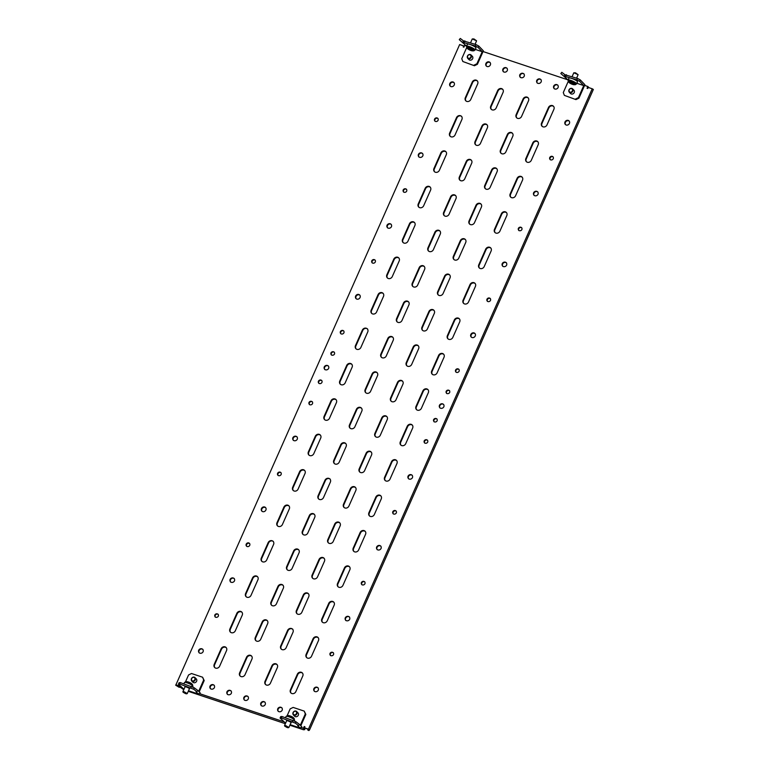 <?xml version="1.0" encoding="UTF-8"?>
<svg xmlns="http://www.w3.org/2000/svg" width="769" height="769" viewBox="0 0 769 769"><rect width="100%" height="100%" fill="white"/><g stroke="black" fill="none" stroke-linecap="round" stroke-linejoin="round"><path stroke-width="1.15" d="M294.046 715.314A2.374 2.096 -44 0 0 295.93 711.065A2.374 2.096 -44 0 0 294.046 715.314M293.287 714.834L294.633 716.227A2.374 2.096 -44 0 0 298.045 712.93L296.699 711.536M295.642 711.287A1.98 1.74 -44 0 0 294.075 714.824A1.98 1.74 -44 0 0 295.642 711.287M194.297 677.162A2.374 2.096 -44 0 0 192.413 681.411A2.374 2.096 -44 0 0 194.297 677.162M191.654 680.94L193 682.324A2.374 2.096 -44 0 0 196.403 679.037L195.057 677.643M192.442 680.921A1.98 1.74 -44 0 0 194.009 677.383A1.98 1.74 -44 0 0 192.442 680.921M468.446 58.78A2.374 2.096 -44 0 0 470.33 54.532A2.374 2.096 -44 0 0 468.446 58.78M467.687 58.3L469.032 59.694A2.374 2.096 -44 0 0 472.435 56.397L471.089 55.012M470.042 54.753A1.98 1.74 -44 0 0 468.475 58.29A1.98 1.74 -44 0 0 470.042 54.753M571.857 88.397A2.374 2.096 -44 0 0 569.973 92.645A2.374 2.096 -44 0 0 571.857 88.397M569.214 92.165L570.56 93.558A2.374 2.096 -44 0 0 573.972 90.261L572.626 88.877M570.002 92.155A1.98 1.74 -44 0 0 571.578 88.618A1.98 1.74 -44 0 0 570.002 92.155M290.903 722.908A2.567 0.509 -156.1 0 0 291.153 722.812A2.567 0.509 -156.1 0 0 291.009 722.504A2.567 0.509 -156.1 0 0 288.481 721.091A2.567 0.509 -156.1 0 0 286.462 720.736A2.567 0.509 -156.1 0 0 286.568 720.995M189.261 689.014A2.567 0.509 -156.1 0 0 189.52 688.918A2.567 0.509 -156.1 0 0 189.376 688.611A2.567 0.509 -156.1 0 0 186.848 687.188A2.567 0.509 -156.1 0 0 184.829 686.832A2.567 0.509 -156.1 0 0 184.925 687.092M214.407 687.621A2.567 2.269 -44 0 0 210.004 686.15A2.567 2.269 -44 0 0 214.407 687.621M214.234 685.314A2.567 2.269 -44 0 0 210.571 688.851M231.354 693.263A2.567 2.269 -44 0 0 226.951 691.802A2.567 2.269 -44 0 0 231.354 693.263M231.171 690.966A2.567 2.269 -44 0 0 227.509 694.503M248.291 698.915A2.567 2.269 -44 0 0 243.888 697.445A2.567 2.269 -44 0 0 248.291 698.915M248.118 696.608A2.567 2.269 -44 0 0 244.446 700.155M265.228 704.567A2.567 2.269 -44 0 0 260.826 703.097A2.567 2.269 -44 0 0 265.228 704.567M265.055 702.26A2.567 2.269 -44 0 0 261.393 705.807M466.793 101.412A3.163 2.788 -44 0 0 470.763 99.48L477.664 83.898A3.163 2.788 -44 0 0 472.243 82.091L465.341 97.673A3.163 2.788 -44 0 0 466.793 101.412M492.208 109.88A3.163 2.788 -44 0 0 496.168 107.958L503.08 92.367A3.163 2.788 -44 0 0 497.658 90.559L490.747 106.151A3.163 2.788 -44 0 0 492.208 109.88M517.614 118.359A3.163 2.788 -44 0 0 521.574 116.427L528.486 100.845A3.163 2.788 -44 0 0 523.064 99.038L516.162 114.619A3.163 2.788 -44 0 0 517.614 118.359M543.02 126.837A3.163 2.788 -44 0 0 546.99 124.905L553.891 109.323A3.163 2.788 -44 0 0 548.47 107.516L541.568 123.098A3.163 2.788 -44 0 0 543.02 126.837M451.095 136.824A3.163 2.788 -44 0 0 455.065 134.902L461.967 119.31A3.163 2.788 -44 0 0 456.555 117.503L449.644 133.095A3.163 2.788 -44 0 0 451.095 136.824M476.511 145.303A3.163 2.788 -44 0 0 480.471 143.37L487.383 127.789A3.163 2.788 -44 0 0 481.961 125.981L475.05 141.563A3.163 2.788 -44 0 0 476.511 145.303M501.917 153.781A3.163 2.788 -44 0 0 505.887 151.849L512.788 136.267A3.163 2.788 -44 0 0 507.367 134.46L500.465 150.042A3.163 2.788 -44 0 0 501.917 153.781M527.323 162.249A3.163 2.788 -44 0 0 531.292 160.327L538.194 144.735A3.163 2.788 -44 0 0 532.773 142.928L525.871 158.52A3.163 2.788 -44 0 0 527.323 162.249M435.408 172.246A3.163 2.788 -44 0 0 439.368 170.314L446.28 154.732A3.163 2.788 -44 0 0 440.858 152.925L433.947 168.507A3.163 2.788 -44 0 0 435.408 172.246M460.814 180.725A3.163 2.788 -44 0 0 464.774 178.793L471.685 163.211A3.163 2.788 -44 0 0 466.264 161.403L459.362 176.985A3.163 2.788 -44 0 0 460.814 180.725M486.219 189.193A3.163 2.788 -44 0 0 490.189 187.271L497.091 171.679A3.163 2.788 -44 0 0 491.67 169.872L484.768 185.464A3.163 2.788 -44 0 0 486.219 189.193M511.625 197.671A3.163 2.788 -44 0 0 515.595 195.739L522.507 180.157A3.163 2.788 -44 0 0 517.085 178.35L510.174 193.932A3.163 2.788 -44 0 0 511.625 197.671M419.711 207.668A3.163 2.788 -44 0 0 423.671 205.736L430.582 190.154A3.163 2.788 -44 0 0 425.161 188.347L418.249 203.929A3.163 2.788 -44 0 0 419.711 207.668M445.116 216.147A3.163 2.788 -44 0 0 449.086 214.215L455.988 198.633A3.163 2.788 -44 0 0 450.567 196.816L443.665 212.407A3.163 2.788 -44 0 0 445.116 216.147M470.522 224.615A3.163 2.788 -44 0 0 474.492 222.683L481.394 207.101A3.163 2.788 -44 0 0 475.973 205.294L469.071 220.876A3.163 2.788 -44 0 0 470.522 224.615M495.938 233.094A3.163 2.788 -44 0 0 499.898 231.161L506.809 215.58A3.163 2.788 -44 0 0 501.388 213.772L494.477 229.354A3.163 2.788 -44 0 0 495.938 233.094M404.013 243.091A3.163 2.788 -44 0 0 407.974 241.158L414.885 225.577A3.163 2.788 -44 0 0 409.464 223.76L402.562 239.351A3.163 2.788 -44 0 0 404.013 243.091M429.419 251.559A3.163 2.788 -44 0 0 433.389 249.627L440.291 234.045A3.163 2.788 -44 0 0 434.87 232.238L427.968 247.82A3.163 2.788 -44 0 0 429.419 251.559M454.835 260.037A3.163 2.788 -44 0 0 458.795 258.105L465.706 242.523A3.163 2.788 -44 0 0 460.285 240.716L453.374 256.298A3.163 2.788 -44 0 0 454.835 260.037M480.241 268.516A3.163 2.788 -44 0 0 484.201 266.583L491.112 251.002A3.163 2.788 -44 0 0 485.691 249.185L478.789 264.776A3.163 2.788 -44 0 0 480.241 268.516M388.316 278.503A3.163 2.788 -44 0 0 392.286 276.571L399.188 260.989A3.163 2.788 -44 0 0 393.766 259.182L386.865 274.764A3.163 2.788 -44 0 0 388.316 278.503M413.722 286.981A3.163 2.788 -44 0 0 417.692 285.049L424.594 269.467A3.163 2.788 -44 0 0 419.172 267.66L412.271 283.242A3.163 2.788 -44 0 0 413.722 286.981M439.137 295.459A3.163 2.788 -44 0 0 443.098 293.527L450.009 277.945A3.163 2.788 -44 0 0 444.588 276.129L437.676 291.72A3.163 2.788 -44 0 0 439.137 295.459M464.543 303.928A3.163 2.788 -44 0 0 468.513 302.006L475.415 286.414A3.163 2.788 -44 0 0 469.994 284.607L463.092 300.189A3.163 2.788 -44 0 0 464.543 303.928M372.619 313.925A3.163 2.788 -44 0 0 376.589 311.993L383.491 296.411A3.163 2.788 -44 0 0 378.069 294.604L371.167 310.186A3.163 2.788 -44 0 0 372.619 313.925M398.034 322.403A3.163 2.788 -44 0 0 401.995 320.471L408.906 304.889A3.163 2.788 -44 0 0 403.485 303.073L396.573 318.664A3.163 2.788 -44 0 0 398.034 322.403M423.44 330.872A3.163 2.788 -44 0 0 427.401 328.949L434.312 313.358A3.163 2.788 -44 0 0 428.891 311.551L421.989 327.133A3.163 2.788 -44 0 0 423.44 330.872M448.846 339.35A3.163 2.788 -44 0 0 452.816 337.418L459.718 321.836A3.163 2.788 -44 0 0 454.296 320.029L447.395 335.611A3.163 2.788 -44 0 0 448.846 339.35M356.922 349.347A3.163 2.788 -44 0 0 360.892 347.415L367.793 331.833A3.163 2.788 -44 0 0 362.382 330.026L355.47 345.608A3.163 2.788 -44 0 0 356.922 349.347M382.337 357.816A3.163 2.788 -44 0 0 386.298 355.893L393.209 340.302A3.163 2.788 -44 0 0 387.787 338.495L380.876 354.076A3.163 2.788 -44 0 0 382.337 357.816M407.743 366.294A3.163 2.788 -44 0 0 411.713 364.362L418.615 348.78A3.163 2.788 -44 0 0 413.193 346.973L406.292 362.555A3.163 2.788 -44 0 0 407.743 366.294M433.149 374.772A3.163 2.788 -44 0 0 437.119 372.84L444.021 357.258A3.163 2.788 -44 0 0 438.599 355.451L431.697 371.033A3.163 2.788 -44 0 0 433.149 374.772M341.234 384.76A3.163 2.788 -44 0 0 345.194 382.837L352.106 367.246A3.163 2.788 -44 0 0 346.684 365.438L339.773 381.02A3.163 2.788 -44 0 0 341.234 384.76M366.64 393.238A3.163 2.788 -44 0 0 370.6 391.306L377.512 375.724A3.163 2.788 -44 0 0 372.09 373.917L365.188 389.499A3.163 2.788 -44 0 0 366.64 393.238M392.046 401.716A3.163 2.788 -44 0 0 396.016 399.784L402.918 384.202A3.163 2.788 -44 0 0 397.496 382.395L390.594 397.977A3.163 2.788 -44 0 0 392.046 401.716M417.461 410.185A3.163 2.788 -44 0 0 421.422 408.262L428.333 392.671A3.163 2.788 -44 0 0 422.912 390.863L416 406.445A3.163 2.788 -44 0 0 417.461 410.185M325.537 420.182A3.163 2.788 -44 0 0 329.497 418.249L336.409 402.668A3.163 2.788 -44 0 0 330.987 400.86L324.076 416.442A3.163 2.788 -44 0 0 325.537 420.182M350.943 428.66A3.163 2.788 -44 0 0 354.913 426.728L361.815 411.146A3.163 2.788 -44 0 0 356.393 409.339L349.491 424.921A3.163 2.788 -44 0 0 350.943 428.66M376.349 437.128A3.163 2.788 -44 0 0 380.319 435.206L387.22 419.614A3.163 2.788 -44 0 0 381.799 417.807L374.897 433.399A3.163 2.788 -44 0 0 376.349 437.128M401.764 445.607A3.163 2.788 -44 0 0 405.724 443.675L412.636 428.093A3.163 2.788 -44 0 0 407.214 426.286L400.303 441.867A3.163 2.788 -44 0 0 401.764 445.607M309.84 455.604A3.163 2.788 -44 0 0 313.8 453.672L320.711 438.09A3.163 2.788 -44 0 0 315.29 436.283L308.388 451.864A3.163 2.788 -44 0 0 309.84 455.604M335.246 464.072A3.163 2.788 -44 0 0 339.216 462.15L346.117 446.558A3.163 2.788 -44 0 0 340.696 444.751L333.794 460.343A3.163 2.788 -44 0 0 335.246 464.072M360.661 472.551A3.163 2.788 -44 0 0 364.621 470.618L371.533 455.037A3.163 2.788 -44 0 0 366.111 453.229L359.2 468.811A3.163 2.788 -44 0 0 360.661 472.551M386.067 481.029A3.163 2.788 -44 0 0 390.027 479.097L396.939 463.515A3.163 2.788 -44 0 0 391.517 461.708L384.615 477.289A3.163 2.788 -44 0 0 386.067 481.029M294.143 491.016A3.163 2.788 -44 0 0 298.112 489.094L305.014 473.502A3.163 2.788 -44 0 0 299.593 471.695L292.691 487.286A3.163 2.788 -44 0 0 294.143 491.016M319.548 499.494A3.163 2.788 -44 0 0 323.518 497.562L330.42 481.98A3.163 2.788 -44 0 0 325.008 480.173L318.097 495.755A3.163 2.788 -44 0 0 319.548 499.494M344.964 507.973A3.163 2.788 -44 0 0 348.924 506.04L355.836 490.459A3.163 2.788 -44 0 0 350.414 488.651L343.503 504.233A3.163 2.788 -44 0 0 344.964 507.973M370.37 516.441A3.163 2.788 -44 0 0 374.34 514.519L381.241 498.927A3.163 2.788 -44 0 0 375.82 497.12L368.918 512.712A3.163 2.788 -44 0 0 370.37 516.441M278.445 526.438A3.163 2.788 -44 0 0 282.415 524.506L289.317 508.924A3.163 2.788 -44 0 0 283.896 507.117L276.994 522.699A3.163 2.788 -44 0 0 278.445 526.438M303.861 534.916A3.163 2.788 -44 0 0 307.821 532.984L314.732 517.402A3.163 2.788 -44 0 0 309.311 515.595L302.4 531.177A3.163 2.788 -44 0 0 303.861 534.916M329.267 543.385A3.163 2.788 -44 0 0 333.227 541.463L340.138 525.871A3.163 2.788 -44 0 0 334.717 524.064L327.815 539.655A3.163 2.788 -44 0 0 329.267 543.385M354.672 551.863A3.163 2.788 -44 0 0 358.642 549.931L365.544 534.349A3.163 2.788 -44 0 0 360.123 532.542L353.221 548.124A3.163 2.788 -44 0 0 354.672 551.863M262.748 561.86A3.163 2.788 -44 0 0 266.718 559.928L273.62 544.346A3.163 2.788 -44 0 0 268.208 542.539L261.297 558.121A3.163 2.788 -44 0 0 262.748 561.86M288.164 570.329A3.163 2.788 -44 0 0 292.124 568.406L299.035 552.815A3.163 2.788 -44 0 0 293.614 551.008L286.702 566.599A3.163 2.788 -44 0 0 288.164 570.329M313.569 578.807A3.163 2.788 -44 0 0 317.539 576.875L324.441 561.293A3.163 2.788 -44 0 0 319.02 559.486L312.118 575.068A3.163 2.788 -44 0 0 313.569 578.807M338.975 587.285A3.163 2.788 -44 0 0 342.945 585.353L349.847 569.771A3.163 2.788 -44 0 0 344.425 567.964L337.524 583.546A3.163 2.788 -44 0 0 338.975 587.285M247.06 597.273A3.163 2.788 -44 0 0 251.021 595.35L257.932 579.759A3.163 2.788 -44 0 0 252.511 577.952L245.599 593.543A3.163 2.788 -44 0 0 247.06 597.273M272.466 605.751A3.163 2.788 -44 0 0 276.427 603.819L283.338 588.237A3.163 2.788 -44 0 0 277.917 586.43L271.015 602.012A3.163 2.788 -44 0 0 272.466 605.751M297.872 614.229A3.163 2.788 -44 0 0 301.842 612.297L308.744 596.715A3.163 2.788 -44 0 0 303.322 594.908L296.421 610.49A3.163 2.788 -44 0 0 297.872 614.229M323.288 622.698A3.163 2.788 -44 0 0 327.248 620.775L334.159 605.184A3.163 2.788 -44 0 0 328.738 603.377L321.827 618.968A3.163 2.788 -44 0 0 323.288 622.698M231.363 632.695A3.163 2.788 -44 0 0 235.324 630.763L242.235 615.181A3.163 2.788 -44 0 0 236.814 613.374L229.902 628.955A3.163 2.788 -44 0 0 231.363 632.695M256.769 641.173A3.163 2.788 -44 0 0 260.739 639.241L267.641 623.659A3.163 2.788 -44 0 0 262.219 621.852L255.318 637.434A3.163 2.788 -44 0 0 256.769 641.173M282.175 649.642A3.163 2.788 -44 0 0 286.145 647.719L293.047 632.128A3.163 2.788 -44 0 0 287.635 630.32L280.723 645.912A3.163 2.788 -44 0 0 282.175 649.642M307.59 658.12A3.163 2.788 -44 0 0 311.551 656.188L318.462 640.606A3.163 2.788 -44 0 0 313.041 638.799L306.129 654.381A3.163 2.788 -44 0 0 307.59 658.12M215.666 668.117A3.163 2.788 -44 0 0 219.636 666.185L226.538 650.603A3.163 2.788 -44 0 0 221.116 648.796L214.215 664.378A3.163 2.788 -44 0 0 215.666 668.117M241.072 676.585A3.163 2.788 -44 0 0 245.042 674.663L251.944 659.071A3.163 2.788 -44 0 0 246.522 657.264L239.62 672.856A3.163 2.788 -44 0 0 241.072 676.585M291.893 693.542A3.163 2.788 -44 0 0 295.854 691.61L302.765 676.028A3.163 2.788 -44 0 0 297.343 674.221L290.442 689.803A3.163 2.788 -44 0 0 291.893 693.542M334.496 354.057A2.057 1.817 -44 0 0 330.978 352.884A2.057 1.817 -44 0 0 334.496 354.057M334.39 352.26A2.057 1.817 -44 0 0 331.468 355.086M343.916 332.804A2.057 1.817 -44 0 0 340.388 331.631A2.057 1.817 -44 0 0 343.916 332.804M343.81 331.006A2.057 1.817 -44 0 0 340.888 333.833M312.522 403.648A2.057 1.817 -44 0 0 309.003 402.466A2.057 1.817 -44 0 0 312.522 403.648M312.416 401.851A2.057 1.817 -44 0 0 309.494 404.667M321.942 382.395A2.057 1.817 -44 0 0 318.414 381.222A2.057 1.817 -44 0 0 321.942 382.395M321.836 380.597A2.057 1.817 -44 0 0 318.914 383.414M437.128 420.816A2.057 1.817 -44 0 0 433.61 419.643A2.057 1.817 -44 0 0 437.128 420.816M437.023 419.018A2.057 1.817 -44 0 0 434.101 421.835M427.708 442.069A2.057 1.817 -44 0 0 424.19 440.887A2.057 1.817 -44 0 0 427.708 442.069M427.602 440.272A2.057 1.817 -44 0 0 424.68 443.088M449.682 392.478A2.057 1.817 -44 0 0 446.164 391.306A2.057 1.817 -44 0 0 449.682 392.478M449.577 390.681A2.057 1.817 -44 0 0 446.654 393.507M459.103 371.225A2.057 1.817 -44 0 0 455.575 370.052A2.057 1.817 -44 0 0 459.103 371.225M458.997 369.428A2.057 1.817 -44 0 0 456.075 372.254M328.661 368.37A2.567 2.269 -44 0 0 324.258 366.909A2.567 2.269 -44 0 0 328.661 368.37M328.488 366.073A2.567 2.269 -44 0 0 324.816 369.61M443.848 406.791A2.567 2.269 -44 0 0 439.445 405.321A2.567 2.269 -44 0 0 443.848 406.791M443.675 404.484A2.567 2.269 -44 0 0 440.003 408.031M266.487 685.064A3.163 2.788 -44 0 0 270.448 683.132L277.359 667.55A3.163 2.788 -44 0 0 271.938 665.743L265.026 681.324A3.163 2.788 -44 0 0 266.487 685.064M282.165 710.22A2.567 2.269 -44 0 0 277.763 708.749A2.567 2.269 -44 0 0 282.165 710.22M281.992 707.913A2.567 2.269 -44 0 0 278.33 711.46M558.092 87.551A2.567 2.269 -44 0 0 553.69 86.08A2.567 2.269 -44 0 0 558.092 87.551M557.919 85.244A2.567 2.269 -44 0 0 554.257 88.791M541.155 81.899A2.567 2.269 -44 0 0 536.752 80.428A2.567 2.269 -44 0 0 541.155 81.899M540.982 79.591A2.567 2.269 -44 0 0 537.32 83.139M524.218 76.246A2.567 2.269 -44 0 0 519.815 74.785A2.567 2.269 -44 0 0 524.218 76.246M524.045 73.949A2.567 2.269 -44 0 0 520.373 77.486M507.28 70.604A2.567 2.269 -44 0 0 502.878 69.133A2.567 2.269 -44 0 0 507.28 70.604M507.107 68.297A2.567 2.269 -44 0 0 503.435 71.834M490.343 64.952A2.567 2.269 -44 0 0 485.931 63.481A2.567 2.269 -44 0 0 490.343 64.952M490.161 62.645A2.567 2.269 -44 0 0 486.498 66.192M297.267 439.214A2.567 2.269 -44 0 0 292.864 437.744A2.567 2.269 -44 0 0 297.267 439.214M297.094 436.907A2.567 2.269 -44 0 0 293.431 440.445M412.453 477.636A2.567 2.269 -44 0 0 408.051 476.165A2.567 2.269 -44 0 0 412.453 477.636M412.28 475.329A2.567 2.269 -44 0 0 408.618 478.866M265.882 510.049A2.567 2.269 -44 0 0 261.47 508.578A2.567 2.269 -44 0 0 265.882 510.049M265.699 507.742A2.567 2.269 -44 0 0 262.037 511.289M381.068 548.47A2.567 2.269 -44 0 0 376.666 546.999A2.567 2.269 -44 0 0 381.068 548.47M380.886 546.163A2.567 2.269 -44 0 0 377.223 549.71M234.487 580.883A2.567 2.269 -44 0 0 230.085 579.422A2.567 2.269 -44 0 0 234.487 580.883M234.314 578.586A2.567 2.269 -44 0 0 230.642 582.123M349.674 619.305A2.567 2.269 -44 0 0 345.271 617.843A2.567 2.269 -44 0 0 349.674 619.305M349.501 617.007A2.567 2.269 -44 0 0 345.829 620.545M203.093 651.728A2.567 2.269 -44 0 0 198.69 650.257A2.567 2.269 -44 0 0 203.093 651.728M202.92 649.421A2.567 2.269 -44 0 0 199.258 652.968M318.279 690.149A2.567 2.269 -44 0 0 313.877 688.678A2.567 2.269 -44 0 0 318.279 690.149M318.106 687.842A2.567 2.269 -44 0 0 314.444 691.389M360.055 297.536A2.567 2.269 -44 0 0 355.643 296.065A2.567 2.269 -44 0 0 360.055 297.536M359.873 295.229A2.567 2.269 -44 0 0 356.21 298.776M475.242 335.957A2.567 2.269 -44 0 0 470.83 334.486A2.567 2.269 -44 0 0 475.242 335.957M475.059 333.65A2.567 2.269 -44 0 0 471.397 337.197M391.44 226.701A2.567 2.269 -44 0 0 387.038 225.23A2.567 2.269 -44 0 0 391.44 226.701M391.267 224.394A2.567 2.269 -44 0 0 387.605 227.932M506.627 265.122A2.567 2.269 -44 0 0 502.224 263.652A2.567 2.269 -44 0 0 506.627 265.122M506.454 262.815A2.567 2.269 -44 0 0 502.791 266.353M422.835 155.857A2.567 2.269 -44 0 0 418.432 154.386A2.567 2.269 -44 0 0 422.835 155.857M422.662 153.55A2.567 2.269 -44 0 0 418.99 157.097M538.021 194.278A2.567 2.269 -44 0 0 533.619 192.808A2.567 2.269 -44 0 0 538.021 194.278M537.848 191.971A2.567 2.269 -44 0 0 534.176 195.518M454.229 85.023A2.567 2.269 -44 0 0 449.817 83.552A2.567 2.269 -44 0 0 454.229 85.023M454.046 82.716A2.567 2.269 -44 0 0 450.384 86.263M569.416 123.444A2.567 2.269 -44 0 0 565.004 121.973A2.567 2.269 -44 0 0 569.416 123.444M569.233 121.137A2.567 2.269 -44 0 0 565.571 124.674M490.497 300.391A2.057 1.817 -44 0 0 486.969 299.218A2.057 1.817 -44 0 0 490.497 300.391M490.382 298.593A2.057 1.817 -44 0 0 487.469 301.41M375.31 261.969A2.057 1.817 -44 0 0 371.783 260.797A2.057 1.817 -44 0 0 375.31 261.969M375.195 260.172A2.057 1.817 -44 0 0 372.283 262.988M396.323 512.904A2.057 1.817 -44 0 0 392.796 511.731A2.057 1.817 -44 0 0 396.323 512.904M396.208 511.106A2.057 1.817 -44 0 0 393.295 513.932M281.137 474.483A2.057 1.817 -44 0 0 277.609 473.31A2.057 1.817 -44 0 0 281.137 474.483M281.021 472.685A2.057 1.817 -44 0 0 278.109 475.511M364.929 583.738A2.057 1.817 -44 0 0 361.401 582.566A2.057 1.817 -44 0 0 364.929 583.738M364.823 581.941A2.057 1.817 -44 0 0 361.901 584.767M249.742 545.327A2.057 1.817 -44 0 0 246.215 544.144A2.057 1.817 -44 0 0 249.742 545.327M249.637 543.529A2.057 1.817 -44 0 0 246.714 546.346M521.882 229.556A2.057 1.817 -44 0 0 518.364 228.374A2.057 1.817 -44 0 0 521.882 229.556M521.776 227.759A2.057 1.817 -44 0 0 518.854 230.575M406.695 191.135A2.057 1.817 -44 0 0 403.177 189.953A2.057 1.817 -44 0 0 406.695 191.135M406.59 189.337A2.057 1.817 -44 0 0 403.667 192.154M218.348 616.161A2.057 1.817 -44 0 0 214.83 614.989A2.057 1.817 -44 0 0 218.348 616.161M218.242 614.364A2.057 1.817 -44 0 0 215.32 617.18M553.276 158.712A2.057 1.817 -44 0 0 549.748 157.539A2.057 1.817 -44 0 0 553.276 158.712M553.171 156.914A2.057 1.817 -44 0 0 550.248 159.741M438.09 120.291A2.057 1.817 -44 0 0 434.562 119.118A2.057 1.817 -44 0 0 438.09 120.291M437.984 118.493A2.057 1.817 -44 0 0 435.062 121.319M333.535 654.582A2.057 1.817 -44 0 0 330.016 653.41A2.057 1.817 -44 0 0 333.535 654.582M333.429 652.785A2.057 1.817 -44 0 0 330.507 655.601M572.107 76.621L573.78 72.853L575.452 72.795L578.105 74.67L576.625 78.13M573.857 72.786L578.105 74.67M568.954 78.092A4.662 0.913 23.9 0 1 571.684 78.4A4.662 0.913 23.9 0 1 577.481 81.87L576.587 83.879A4.662 0.913 23.9 0 0 570.8 80.409A4.662 0.913 23.9 0 0 568.06 80.101L568.954 78.092M570.185 82.6L570.05 82.591A3.287 0.644 23.9 0 1 570.06 82.744A3.287 0.644 23.9 0 1 569.791 82.86L569.896 82.975A3.287 0.644 23.9 0 1 571.184 83.763L571.492 83.908A3.287 0.644 23.9 0 1 572.223 84.119A3.287 0.644 23.9 0 1 573.04 84.427L573.241 84.455A3.287 0.644 23.9 0 1 573.232 84.302A3.287 0.644 23.9 0 1 573.501 84.177L573.386 84.061A3.287 0.644 23.9 0 1 572.107 83.273L571.79 83.139A3.287 0.644 23.9 0 1 570.242 82.619L570.185 82.6M185.56 693.638L186.656 693.83L184.272 692.302L183.109 692.263L185.56 693.638M186.656 693.83L187.242 693.58L184.291 691.812L182.907 691.658L183.109 692.263M470.58 42.756L472.243 38.988L473.925 38.931L476.578 40.805L475.098 44.266M472.329 38.921L476.578 40.805M467.417 44.227A4.662 0.913 23.9 0 1 470.157 44.535A4.662 0.913 23.9 0 1 475.944 48.005L475.05 50.014A4.662 0.913 23.9 0 0 469.263 46.544A4.662 0.913 23.9 0 0 466.533 46.236L467.417 44.227M468.657 48.735L468.523 48.726A3.287 0.644 23.9 0 1 468.532 48.88A3.287 0.644 23.9 0 1 468.254 48.995L468.369 49.11A3.287 0.644 23.9 0 1 469.657 49.898L469.965 50.043A3.287 0.644 23.9 0 1 470.695 50.254A3.287 0.644 23.9 0 1 471.512 50.562L471.705 50.591A3.287 0.644 23.9 0 1 471.695 50.437A3.287 0.644 23.9 0 1 471.974 50.312L471.858 50.196A3.287 0.644 23.9 0 1 470.57 49.408L470.263 49.274A3.287 0.644 23.9 0 1 468.715 48.755L468.657 48.735M287.193 727.541L288.288 727.734L285.905 726.205L284.751 726.157L287.193 727.541M288.288 727.734L288.875 727.484L285.933 725.715L284.54 725.561L284.751 726.157M592.226 88.771L593.351 89.464L309.58 729.839L308.446 729.147L592.226 88.771L588.208 87.426L587.737 88.493L587.055 88.262L587.843 86.493L584.594 85.407L584.901 84.705L580.249 79.88L577.442 78.4L565.004 74.795L561.822 72.315L560.812 73.526L566.493 78.553L560.812 73.526M175.88 684.929L459.651 44.554L175.88 684.929L180.081 685.842M308.071 729.291L307.811 730.06L308.888 730.55L309.58 729.839M175.649 685.169L179.023 687.236L180.321 687.073M179.898 686.265L176.668 685.467L179.706 687.323M466.447 46.005L464.668 45.409L463.88 47.178L463.207 46.957L463.678 45.89L459.651 44.554M307.811 730.06L308.436 729.416L304.428 727.81L308.446 729.147M277.1 664.666A3.163 2.788 -44 0 0 272.322 666.146L265.42 681.728A3.163 2.788 -44 0 0 265.67 684.621M289.875 725.215L303.476 729.752L304.735 729.627L304.88 728.224M188.242 691.312L285.357 723.706M181.936 687.765L180.263 687.207L183.772 689.706M304.447 727.782L304.226 726.522L303.438 728.291L301.217 727.551M304.735 729.627L303.438 728.291M283.569 721.658L199.584 693.648M180.619 686.4L180.263 687.207M474.435 65.74L462.842 61.51L474.435 65.74L477.405 64.298L483.057 51.542L567.974 79.87M589.006 87.695L587.843 86.493M302.505 673.135A3.163 2.788 -44 0 0 297.728 674.624L290.826 690.206A3.163 2.788 -44 0 0 291.076 693.09M463.697 47.12L463.678 45.89M304.226 726.522L304.899 726.743L304.428 727.81M287.173 715.641L290.182 708.864L293.152 707.422L304.226 711.114L305.831 714.449L300.823 725.763M575.962 99.605L564.369 95.375L575.962 99.605L578.942 98.163L584.594 85.407M185.54 681.747L188.54 674.971L191.519 673.519L202.593 677.21L204.198 680.555L199.19 691.86M251.694 656.188A3.163 2.788 -44 0 0 246.916 657.668L240.005 673.25A3.163 2.788 -44 0 0 240.264 676.143M226.278 647.709A3.163 2.788 -44 0 0 221.501 649.19L214.599 664.781A3.163 2.788 -44 0 0 214.849 667.665M318.203 637.722A3.163 2.788 -44 0 0 313.425 639.202L306.523 654.784A3.163 2.788 -44 0 0 306.773 657.678M292.797 629.244A3.163 2.788 -44 0 0 288.019 630.724L281.108 646.306A3.163 2.788 -44 0 0 281.367 649.199M267.391 620.766A3.163 2.788 -44 0 0 262.613 622.246L255.702 637.837A3.163 2.788 -44 0 0 255.962 640.721M241.975 612.297A3.163 2.788 -44 0 0 237.198 613.777L230.296 629.359A3.163 2.788 -44 0 0 230.546 632.253M333.9 602.3A3.163 2.788 -44 0 0 329.122 603.78L322.221 619.362A3.163 2.788 -44 0 0 322.471 622.256M308.494 593.822A3.163 2.788 -44 0 0 303.717 595.302L296.805 610.894A3.163 2.788 -44 0 0 297.065 613.777M283.079 585.353A3.163 2.788 -44 0 0 278.301 586.834L271.399 602.415A3.163 2.788 -44 0 0 271.649 605.309M257.673 576.875A3.163 2.788 -44 0 0 252.895 578.355L245.993 593.937A3.163 2.788 -44 0 0 246.243 596.831M349.597 566.878A3.163 2.788 -44 0 0 344.82 568.358L337.908 583.95A3.163 2.788 -44 0 0 338.168 586.834M324.191 558.409A3.163 2.788 -44 0 0 319.414 559.89L312.502 575.472A3.163 2.788 -44 0 0 312.762 578.365M298.776 549.931A3.163 2.788 -44 0 0 293.998 551.411L287.097 566.993A3.163 2.788 -44 0 0 287.346 569.887M273.37 541.453A3.163 2.788 -44 0 0 268.592 542.933L261.681 558.525A3.163 2.788 -44 0 0 261.941 561.408M365.294 531.466A3.163 2.788 -44 0 0 360.517 532.946L353.605 548.528A3.163 2.788 -44 0 0 353.865 551.421M339.879 522.987A3.163 2.788 -44 0 0 335.101 524.468L328.2 540.049A3.163 2.788 -44 0 0 328.45 542.943M314.473 514.509A3.163 2.788 -44 0 0 309.696 515.989L302.794 531.581A3.163 2.788 -44 0 0 303.044 534.465M289.067 506.04A3.163 2.788 -44 0 0 284.29 507.521L277.378 523.103A3.163 2.788 -44 0 0 277.638 525.996M380.991 496.043A3.163 2.788 -44 0 0 376.214 497.524L369.303 513.106A3.163 2.788 -44 0 0 369.562 515.999M355.576 487.565A3.163 2.788 -44 0 0 350.799 489.046L343.897 504.637A3.163 2.788 -44 0 0 344.147 507.521M330.17 479.097A3.163 2.788 -44 0 0 325.393 480.577L318.481 496.159A3.163 2.788 -44 0 0 318.741 499.043M304.764 470.618A3.163 2.788 -44 0 0 299.987 472.099L293.076 487.681A3.163 2.788 -44 0 0 293.335 490.574M396.679 460.621A3.163 2.788 -44 0 0 391.902 462.102L385 477.693A3.163 2.788 -44 0 0 385.25 480.577M371.273 452.153A3.163 2.788 -44 0 0 366.496 453.633L359.594 469.215A3.163 2.788 -44 0 0 359.844 472.099M345.867 443.675A3.163 2.788 -44 0 0 341.09 445.155L334.179 460.737A3.163 2.788 -44 0 0 334.438 463.63M320.452 435.196A3.163 2.788 -44 0 0 315.674 436.677L308.773 452.268A3.163 2.788 -44 0 0 309.023 455.152M412.376 425.199A3.163 2.788 -44 0 0 407.599 426.689L400.697 442.271A3.163 2.788 -44 0 0 400.947 445.155M386.97 416.731A3.163 2.788 -44 0 0 382.193 418.211L375.282 433.793A3.163 2.788 -44 0 0 375.541 436.686M361.565 408.252A3.163 2.788 -44 0 0 356.787 409.733L349.876 425.324A3.163 2.788 -44 0 0 350.135 428.208M336.149 399.774A3.163 2.788 -44 0 0 331.372 401.264L324.47 416.846A3.163 2.788 -44 0 0 324.72 419.73M428.073 389.787A3.163 2.788 -44 0 0 423.296 391.267L416.394 406.849A3.163 2.788 -44 0 0 416.644 409.742M402.668 381.309A3.163 2.788 -44 0 0 397.89 382.789L390.979 398.38A3.163 2.788 -44 0 0 391.238 401.264M377.252 372.83A3.163 2.788 -44 0 0 372.475 374.32L365.573 389.902A3.163 2.788 -44 0 0 365.823 392.786M351.846 364.362A3.163 2.788 -44 0 0 347.069 365.842L340.167 381.424A3.163 2.788 -44 0 0 340.417 384.317M443.771 354.365A3.163 2.788 -44 0 0 438.993 355.845L432.082 371.437A3.163 2.788 -44 0 0 432.341 374.32M418.365 345.887A3.163 2.788 -44 0 0 413.587 347.377L406.676 362.958A3.163 2.788 -44 0 0 406.936 365.842M392.949 337.418A3.163 2.788 -44 0 0 388.172 338.898L381.27 354.48A3.163 2.788 -44 0 0 381.52 357.374M367.544 328.94A3.163 2.788 -44 0 0 362.766 330.42L355.855 346.012A3.163 2.788 -44 0 0 356.114 348.895M459.468 318.943A3.163 2.788 -44 0 0 454.69 320.433L447.779 336.015A3.163 2.788 -44 0 0 448.039 338.898M434.052 310.474A3.163 2.788 -44 0 0 429.275 311.954L422.373 327.536A3.163 2.788 -44 0 0 422.623 330.43M408.647 301.996A3.163 2.788 -44 0 0 403.869 303.476L396.967 319.068A3.163 2.788 -44 0 0 397.217 321.951M383.241 293.518A3.163 2.788 -44 0 0 378.463 295.008L371.552 310.589A3.163 2.788 -44 0 0 371.812 313.473M475.165 283.53A3.163 2.788 -44 0 0 470.378 285.011L463.476 300.592A3.163 2.788 -44 0 0 463.736 303.486M449.75 275.052A3.163 2.788 -44 0 0 444.972 276.532L438.07 292.124A3.163 2.788 -44 0 0 438.32 295.008M424.344 266.574A3.163 2.788 -44 0 0 419.566 268.064L412.655 283.646A3.163 2.788 -44 0 0 412.915 286.529M398.938 258.105A3.163 2.788 -44 0 0 394.161 259.586L387.249 275.167A3.163 2.788 -44 0 0 387.509 278.061M490.853 248.108A3.163 2.788 -44 0 0 486.075 249.589L479.174 265.17A3.163 2.788 -44 0 0 479.423 268.064M465.447 239.63A3.163 2.788 -44 0 0 460.669 241.12L453.768 256.702A3.163 2.788 -44 0 0 454.018 259.586M440.041 231.161A3.163 2.788 -44 0 0 435.264 232.642L428.352 248.224A3.163 2.788 -44 0 0 428.612 251.117M414.626 222.683A3.163 2.788 -44 0 0 409.848 224.163L402.946 239.745A3.163 2.788 -44 0 0 403.196 242.639M506.55 212.686A3.163 2.788 -44 0 0 501.773 214.176L494.871 229.758A3.163 2.788 -44 0 0 495.121 232.642M481.144 204.218A3.163 2.788 -44 0 0 476.367 205.698L469.455 221.28A3.163 2.788 -44 0 0 469.715 224.173M455.738 195.739A3.163 2.788 -44 0 0 450.961 197.22L444.049 212.802A3.163 2.788 -44 0 0 444.309 215.695M430.323 187.261A3.163 2.788 -44 0 0 425.545 188.751L418.644 204.333A3.163 2.788 -44 0 0 418.894 207.217M522.247 177.274A3.163 2.788 -44 0 0 517.47 178.754L510.568 194.336A3.163 2.788 -44 0 0 510.818 197.229M496.841 168.796A3.163 2.788 -44 0 0 492.064 170.276L485.152 185.858A3.163 2.788 -44 0 0 485.412 188.751M471.426 160.317A3.163 2.788 -44 0 0 466.648 161.798L459.747 177.389A3.163 2.788 -44 0 0 459.997 180.273M446.02 151.849A3.163 2.788 -44 0 0 441.243 153.329L434.341 168.911A3.163 2.788 -44 0 0 434.591 171.804M537.944 141.852A3.163 2.788 -44 0 0 533.167 143.332L526.256 158.914A3.163 2.788 -44 0 0 526.515 161.807M512.539 133.373A3.163 2.788 -44 0 0 507.751 134.854L500.85 150.445A3.163 2.788 -44 0 0 501.109 153.329M487.123 124.905A3.163 2.788 -44 0 0 482.346 126.385L475.444 141.967A3.163 2.788 -44 0 0 475.694 144.86M461.717 116.427A3.163 2.788 -44 0 0 456.94 117.907L450.028 133.489A3.163 2.788 -44 0 0 450.288 136.382M553.642 106.43A3.163 2.788 -44 0 0 548.864 107.91L541.953 123.501A3.163 2.788 -44 0 0 542.212 126.385M528.226 97.961A3.163 2.788 -44 0 0 523.449 99.441L516.547 115.023A3.163 2.788 -44 0 0 516.797 117.917M502.82 89.483A3.163 2.788 -44 0 0 498.043 90.963L491.141 106.545A3.163 2.788 -44 0 0 491.391 109.438M477.414 81.005A3.163 2.788 -44 0 0 472.637 82.485L465.726 98.076A3.163 2.788 -44 0 0 465.985 100.96M565.109 74.833L564.167 76.141M568.108 80.005L566.493 78.553M564.369 95.375L563.283 92.578L568.204 81.466M578.942 98.163L578.423 97.625L575.443 99.076M576.856 83.283L583.758 85.58L578.423 97.625M564.475 76.246L576.808 79.822L579.624 81.303L583.758 85.58M565.734 76.121L566.369 74.708M576.808 79.822L577.442 78.4M579.624 81.303L580.249 79.88M196.864 691.716L193.682 689.226L196.864 691.716L197.873 690.495L200.2 692.907L199.19 694.119M197.873 690.495L194.211 687.774L193.682 689.226M198.45 693.542L198.239 694.013L196.008 691.639M202.593 677.21L203.679 680.017L198.671 691.321M204.198 680.555L203.679 680.017M193.577 689.197L179.696 684.016L178.437 684.141L183.974 689.255M198.239 694.013L188.492 690.764M194.211 687.774L180.321 682.603L179.071 682.728L178.437 684.141M191.404 686.294L190.77 687.717M180.321 682.603L179.696 684.016M459.285 39.661L464.957 44.689L459.285 39.661L460.295 38.45L463.572 40.968L475.905 44.535L478.722 46.015L483.374 50.841L483.057 51.542M463.572 40.968L462.63 42.276M466.572 46.14L464.957 44.689M462.842 61.51L461.756 58.713L466.677 47.601M477.405 64.298L476.895 63.76L473.915 65.211M475.319 49.418L482.23 51.715L476.895 63.76M462.948 42.382L475.28 45.957L478.087 47.438L482.23 51.715M464.207 42.257L464.832 40.844M475.28 45.957L475.905 44.535M478.087 47.438L478.722 46.015M298.497 725.609L295.325 723.129L298.497 725.609L299.506 724.398L301.833 726.811L300.823 728.022M299.506 724.398L295.844 721.678L295.325 723.129M300.083 727.436L299.872 727.916L297.651 725.542M304.226 711.114L305.322 713.92L300.304 725.225M305.831 714.449L305.322 713.92M295.219 723.091L281.329 717.919L280.079 718.044L285.607 723.158M299.872 727.916L290.124 724.658M295.844 721.678L281.963 716.506L280.704 716.631L280.079 718.044M293.037 720.197L292.403 721.61M281.963 716.506L281.329 717.919M572.453 84.359A2.48 0.49 23.9 0 1 569.521 82.812A2.48 0.49 23.9 0 1 570.838 82.687A2.48 0.49 23.9 0 1 573.77 84.225A2.48 0.49 23.9 0 1 572.453 84.359M570.06 83.235A3.028 0.596 23.9 0 1 569.05 82.485A3.028 0.596 23.9 0 1 570.704 82.379A3.028 0.596 23.9 0 1 573.77 83.85A3.028 0.596 23.9 0 1 574.155 84.744A3.028 0.596 23.9 0 1 572.915 84.503M575.174 84.715L572.549 84.427L568.387 81.706A4.028 0.788 23.9 0 1 570.588 81.572A4.028 0.788 23.9 0 1 574.664 83.523A4.028 0.788 23.9 0 1 575.174 84.715L576.587 83.879M188.328 682.007A3.028 0.596 -156.1 0 0 186.857 681.699L191.962 683.958A3.028 0.596 -156.1 0 0 188.328 682.007M191.962 683.958L192.952 686.332A4.662 0.913 -156.1 0 0 187.165 682.862A4.662 0.913 -156.1 0 0 184.435 682.555L183.887 683.785M192.635 684.727A4.028 0.788 -156.1 0 0 187.79 682.141A4.028 0.788 -156.1 0 0 185.838 681.719L184.435 682.555M470.926 50.494A2.48 0.49 23.9 0 1 467.994 48.947A2.48 0.49 23.9 0 1 469.301 48.822A2.48 0.49 23.9 0 1 472.233 50.36A2.48 0.49 23.9 0 1 470.926 50.494M468.532 49.37A3.028 0.596 23.9 0 1 467.523 48.62A3.028 0.596 23.9 0 1 469.177 48.514A3.028 0.596 23.9 0 1 472.243 49.985A3.028 0.596 23.9 0 1 472.627 50.879A3.028 0.596 23.9 0 1 471.387 50.639M473.646 50.85L471.022 50.552L466.85 47.841A4.028 0.788 23.9 0 1 469.061 47.707A4.028 0.788 23.9 0 1 473.137 49.658A4.028 0.788 23.9 0 1 473.646 50.85L475.05 50.014M289.961 715.91A3.028 0.596 -156.1 0 0 288.5 715.593L293.595 717.852A3.028 0.596 -156.1 0 0 289.961 715.91A2.48 0.49 -156.1 0 0 289.73 715.833M293.595 717.852L294.594 720.236A4.662 0.913 -156.1 0 0 288.808 716.766A4.662 0.913 -156.1 0 0 286.068 716.458L285.52 717.688M294.267 718.631A4.028 0.788 -156.1 0 0 289.432 716.035A4.028 0.788 -156.1 0 0 287.471 715.622L286.068 716.458M292.585 717.102A2.48 0.49 -156.1 0 0 290.201 715.977M470.301 49.283L469.965 50.043M469.965 49.187L469.657 49.898M190.952 683.199A2.48 0.49 -156.1 0 0 188.559 682.074M571.828 83.148L571.492 83.908M571.502 83.052L571.184 83.763M568.387 81.706L568.06 80.101M182.907 691.658L185.089 686.736M186.857 681.699L185.838 681.719M466.85 47.841L466.533 46.236M284.54 725.561L286.722 720.64M288.5 715.593L287.471 715.622M294.594 720.236L294.306 720.87M288.875 727.484L291.057 722.552M192.952 686.332L192.673 686.967M187.242 693.58L189.424 688.659"/></g></svg>
